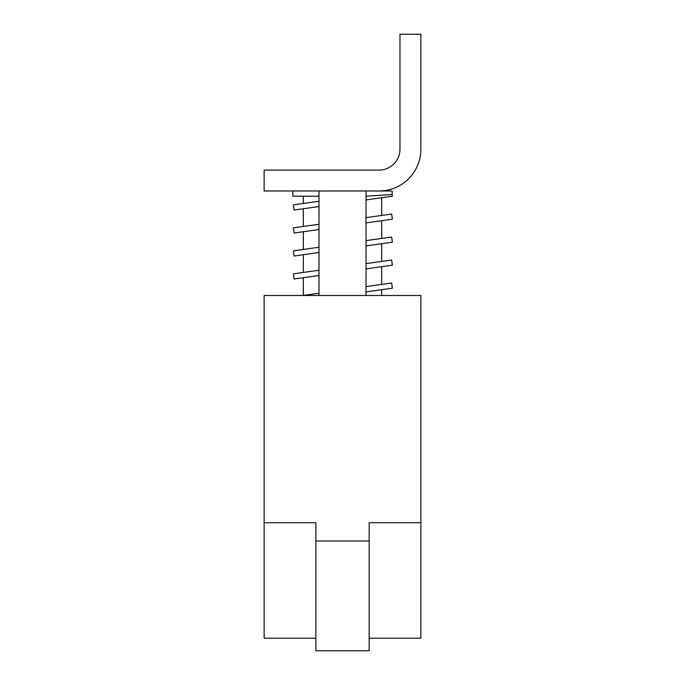 <?xml version="1.0" encoding="UTF-8"?>
<svg xmlns="http://www.w3.org/2000/svg" width="685" height="685" viewBox="0 0 685 685"><rect width="100%" height="100%" fill="white"/><g stroke="black" fill="none" stroke-linecap="round" stroke-linejoin="round"><path stroke-width="1.03" d="M318.996 252.517L294.079 256.019L293.351 250.847L318.996 247.242M366.021 217.642L391.649 214.045L392.377 219.217L366.021 222.925M318.996 229.526L294.079 233.028L293.351 227.857L318.996 224.252M366.021 263.622L391.649 260.017L392.377 265.189L366.021 268.897M318.996 275.507L294.079 279.009L293.351 273.837L318.996 270.233M379.07 190.987L264.127 190.987L264.127 170.085L379.07 170.085A20.901 20.901 0 0 0 399.971 149.193L399.971 34.25L420.873 34.25L420.873 149.193A41.794 41.794 0 0 1 379.07 190.987L392.137 190.987L392.137 194.489L366.021 196.21M318.996 196.21L292.863 196.21L292.863 190.987M366.021 190.987L366.021 295.475M318.996 295.475L318.996 190.987M318.996 206.545L294.079 210.047L293.351 204.866L318.996 201.262M392.137 194.489L392.377 196.227L366.021 199.934M294.079 210.047L293.351 204.866M381.682 197.734L381.682 215.441M381.682 220.724L381.682 238.431M381.682 243.706L381.682 261.422M381.682 266.696L381.682 284.412M381.682 289.686L381.682 295.475M303.318 295.423L303.318 277.708M303.318 272.433L303.318 254.726M303.318 249.443L303.318 231.735M303.318 226.461L303.318 208.745M303.318 203.471L303.318 196.21M315.853 638.214L264.127 638.214L264.127 522.723L315.853 522.723L315.853 650.75L369.147 650.75L369.147 522.723L420.873 522.723L420.873 638.214L369.147 638.214M315.853 540.979L369.147 540.979M420.873 522.723L420.873 295.475L264.127 295.475L264.127 522.723M366.021 286.613L391.649 283.008L392.377 288.179L366.021 291.887M302.916 295.475L318.996 293.214M366.021 240.632L391.649 237.036L392.377 242.207L366.021 245.906M294.079 256.019L293.351 250.847M294.079 279.009L293.351 273.837M294.079 233.028L293.351 227.857"/></g></svg>
